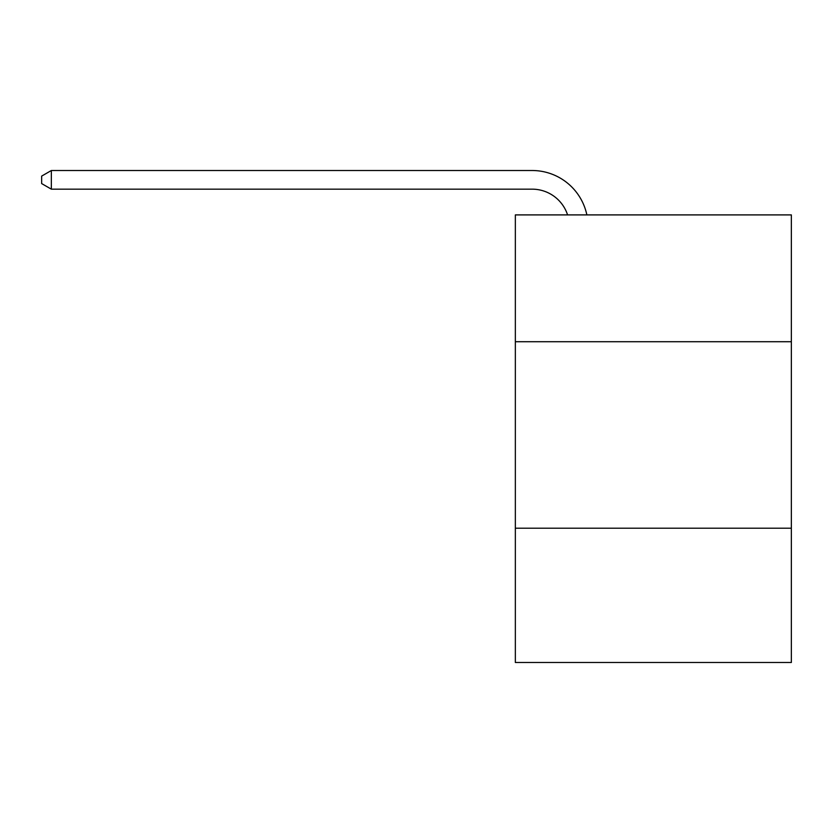 <?xml version="1.0" encoding="UTF-8"?>
<svg xmlns="http://www.w3.org/2000/svg" width="833" height="833" viewBox="0 0 833 833"><rect width="100%" height="100%" fill="white"/><g stroke="black" fill="none" stroke-linecap="round" stroke-linejoin="round"><path stroke-width="1.25" d="M791.35 341.717L791.35 214.904L515.346 214.904L515.346 341.717L791.35 341.717L791.35 662.485L515.346 662.485L515.346 341.717M791.35 528.205L515.346 528.205M532.12 170.515L51.344 170.515L532.12 170.515A55.946 55.946 137 0 1 586.869 214.904M567.585 214.904A37.298 37.298 -43 0 0 532.12 189.164L51.344 189.164L41.65 183.572L41.65 176.107L51.344 170.515L51.344 189.164"/></g></svg>

